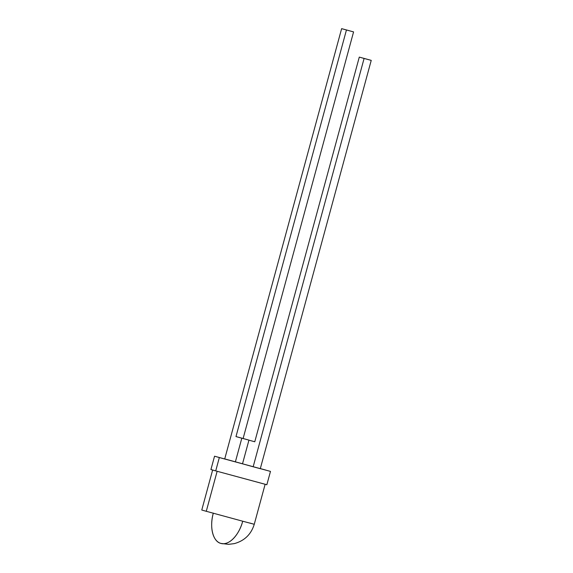 <?xml version="1.0" encoding="UTF-8"?>
<svg xmlns="http://www.w3.org/2000/svg" width="573" height="573" viewBox="0 0 573 573"><rect width="100%" height="100%" fill="white"/><g stroke="black" fill="none" stroke-linecap="round" stroke-linejoin="round"><path stroke-width="0.86" d="M266.287 484.572L215.72 470.899L266.853 484.744L270.477 471.4L219.337 457.555L215.72 470.899L211.43 469.667M265.686 470.053L260.321 468.578L265.686 470.053M212.64 470.01L201.768 510.027L206.273 511.295L217.138 471.285L206.273 511.295L242.716 521.215L254.262 524.288L242.716 521.215L254.262 524.288L265.134 484.271M213.321 513.093C209.303 527.067 212.934 541.592 220.884 543.405C228.641 545.933 239.106 535.297 242.716 521.215A27.196 15.249 105.1 0 1 220.884 543.405A27.196 15.249 105.1 0 1 213.285 513.222M254.77 441.776L359.285 57.114L366.412 59.04L359.285 57.114L254.77 441.776L248.94 440.164L242.508 463.829L253.166 466.773L364.099 58.446L359.285 57.114L371.232 60.373L260.292 468.693L253.166 466.773L364.099 58.446L371.232 60.373L366.412 59.04L371.232 60.373L260.292 468.693L242.508 463.829L248.94 440.164L254.77 441.776M249.764 523.02L254.262 524.288C251.117 534.416 244.435 540.862 234.207 543.641L228.491 544.35L220.934 543.419L228.491 544.35L234.207 543.641C244.435 540.862 251.117 534.416 254.262 524.288M214.546 456.208L210.921 469.545L215.72 470.899L219.337 457.555L214.546 456.208L270.477 471.4M242.515 463.779L224.731 458.916L341.63 28.65L353.577 31.902L243.11 438.503L235.983 436.583L241.813 438.195L235.388 461.859L224.731 458.916L341.63 28.65L346.45 29.982L235.983 436.583L346.45 29.982L353.577 31.902L243.11 438.503L248.947 440.114L242.515 463.779L248.947 440.114L235.983 436.583L248.947 440.114L241.813 438.195L235.388 461.859L242.515 463.779M348.764 30.57L341.63 28.65L348.764 30.57"/></g></svg>
